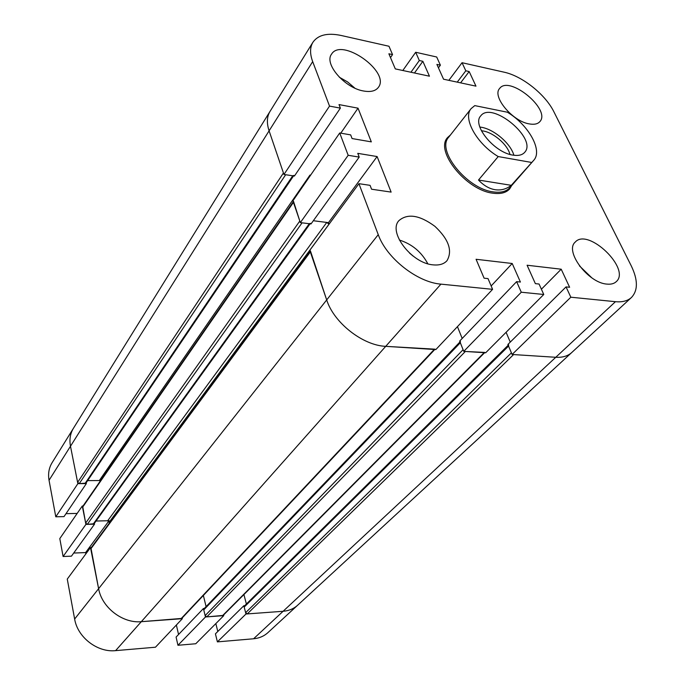 <?xml version="1.0" encoding="UTF-8"?>
<svg xmlns="http://www.w3.org/2000/svg" width="685" height="685" viewBox="0 0 685 685"><rect width="100%" height="100%" fill="white"/><g stroke="black" fill="none" stroke-linecap="round" stroke-linejoin="round"><path stroke-width="1.03" d="M176.379 625.011L178.545 634.498M203.368 595.445L206.082 606.619L203.368 595.445M204.301 608.468L203.428 608.528L176.088 637.067L177.946 645.279L195.764 643.746L223.764 615.635L223.601 614.976M203.428 608.528L205.466 616.979L177.946 645.279M205.466 616.979L223.764 615.635M83.031 505.992L82.286 506.01L59.8 538.59L63.106 556.503L71.454 556.16L94.521 524.171L94.359 523.349M82.286 506.01L85.916 524.393L63.106 556.503M85.916 524.393L94.521 524.171M73.689 553.052L85.608 552.581L85.856 553.882M108.761 521.122L85.608 552.581M96.02 521.037L109.069 520.711L109.523 522.886L107.699 520.746L96.02 521.037M91.293 547.572L90.497 547.598L67.267 579.082L74.639 619.034C77.559 637.324 97.458 652.651 115.602 650.639L155.461 647.214L182.347 618.675L182.184 617.964M90.497 547.598L98.606 588.689C101.859 607.509 122.615 623.53 141.307 621.689L182.347 618.675M215.852 623.581L217.787 631.501M243.92 594.563L246.386 604.016L243.92 594.563M244.708 605.677L243.834 605.737L215.432 633.839L217.393 641.879L253.587 638.771C259.23 638.232 264.008 636.194 267.912 632.64L297.684 605.189C293.745 608.777 288.873 610.806 283.093 611.285C288.873 610.806 293.745 608.777 297.684 605.189L571.71 352.561C567.831 356.08 562.513 357.656 555.758 357.287C562.513 357.656 567.831 356.08 571.71 352.561L631.424 297.513C627.657 300.929 622.331 302.316 615.447 301.691L570.828 297.204L566.05 286.904L569.62 287.28L561.203 269.205L527.09 265.232L535.362 283.633L539.061 284.027L543.77 294.481L521.276 292.221L516.627 281.646L520.403 282.049L512.209 263.494L476.075 259.281L484.098 278.187L488.02 278.598L492.592 289.335L440.935 284.138C417.285 282.357 386.537 258.117 378.248 234.655L358.931 183.683L370.071 185.344L371.561 189.214L391.126 192.1L377.11 156.548L357.767 153.354L359.205 157.096L348.177 155.29L339.717 132.984L350.669 134.885L352.073 138.55L371.321 141.872L358.032 108.179L339.015 104.582L340.376 108.127L329.528 106.098L312.677 61.624C309.8 53.764 309.885 47.308 312.925 42.256C318.114 34.884 327.533 32.623 341.181 35.483L388.986 46.255L392.548 54.594L388.883 53.79L395.296 68.894L429.444 76.198L422.859 61.299L419.314 60.52L415.684 52.265L436.696 57.001L440.387 65.178L436.902 64.407L443.555 79.212L475.972 86.147L469.174 71.548L465.809 70.803L462.05 62.712L504.074 72.173C522.27 76.009 545.5 94.547 553.96 111.929L631.287 265.917C638.026 279.942 638.069 290.466 631.424 297.513M243.834 605.737L245.975 614.008L217.393 641.879M245.975 614.008L283.093 611.285L247.242 613.914L245.632 612.664L244.185 607.073L244.442 605.934L508.201 345.231M340.376 108.127L294.439 176.028L283.95 174.478L269.094 130.844L70.486 446.235C69.245 439.547 70.221 433.579 73.415 428.322C70.221 433.579 69.245 439.547 70.486 446.235L77.619 482.377L283.444 172.98L269.094 130.844C266.559 123.12 266.859 116.656 269.993 111.458L52.094 462.683C48.935 467.881 47.924 473.746 49.046 480.279L55.785 516.798L64.013 516.61L86.353 483.584L86.19 482.771M49.046 480.279L70.486 446.235L77.876 483.653L55.785 516.798M77.876 483.653L86.353 483.584M66 513.664L77.165 513.425M310.562 175.232L309.98 175.069L99.351 480.536L87.646 480.613L100.626 480.528M457.443 326.642L462.187 338.467L457.443 326.642M460.423 341.472L460.32 342.757L463.094 349.692L205.132 615.601L203.753 609.898L204.019 608.768L459.986 341.926M484.629 352.707L223.156 615.421L206.784 616.885L205.132 615.601M206.784 616.885L465.346 351.465L484.911 352.433M310.057 223.815L94.076 523.734L87.32 524.359L85.659 523.075L82.705 506.463L293.248 201.775M87.32 524.359L302.085 222.822L309.286 223.721L310.391 223.353M313.319 220.733L326.771 222.437L329.014 224.235L328.457 222.651L313.319 220.733M247.242 613.914L513.596 354.573L555.758 357.287L512.097 354.479L570.828 297.204M508.638 344.795L508.553 346.079L511.412 352.843L245.632 612.664M506.095 332.293L510.256 342.106L506.095 332.293M434.769 349.504L181.756 618.427L141.307 621.689C122.615 623.53 101.859 607.509 98.606 588.689L90.959 548.017L310.125 251.301M310.425 250.89L326.685 299.927C333.869 322.755 362.785 345.454 385.715 346.345L435.078 349.179M85.659 523.075L299.807 221.032L293.514 201.399M293.865 175.42L292.743 175.78L285.662 174.726L79.254 483.644L85.95 483.122L293.548 175.899M309.98 175.069L310.613 175.163M77.619 482.377L79.254 483.644M99.351 480.536L100.37 480.896M533.683 160.35C543.008 150.631 528.632 124.978 507.388 112.22L474.782 105.61L471.143 108.59L448.735 137.163C436.002 150.272 467.084 188.974 493.251 191.886C500.786 192.956 506.309 191.56 509.803 187.707L533.683 160.35L511.284 185.327C506.412 189.111 501.026 190.576 495.118 189.711C489.21 188.735 483.67 185.507 478.498 180.035L511.284 185.327M478.498 180.035L498.218 156.565L531.286 162.396M498.218 156.565C476.632 143.781 462.503 118.137 471.143 108.59M511.686 185.549L509.631 188.932C506.078 192.845 500.47 194.257 492.815 193.179C466.211 190.242 434.624 150.897 447.57 137.565L450.499 134.911M481.401 130.784C492.07 131.332 507.431 144.047 509.965 154.425M479.842 127.076C492.635 128.155 510.445 142.9 513.904 155.264M512.842 155.101C494.253 152.584 471.777 124.995 480.673 115.97C491.599 100.447 537.862 138.738 524.659 152.37C522.218 155.093 518.28 156 512.842 155.101M409.51 253.082L413.115 256.096M433.203 264.864C411.771 263.477 387.804 232.181 398.918 220.63C407.635 213.181 419.631 215.081 434.915 226.341C448.735 239.348 452.751 250.813 446.971 260.711C443.923 264.076 439.333 265.463 433.203 264.864M427.8 263.751C421.523 252.003 412.036 244.091 399.346 240.015M529.171 123.882C512.406 121.262 491.813 96.397 499.613 88.493C509.118 74.836 551.408 109.669 539.848 121.639C537.691 124.053 534.129 124.798 529.171 123.882M363.444 90.977C344.726 87.945 323.962 63.91 331.48 54.269C341.344 36.904 390.681 71.822 378.403 87.329C375.611 91.054 370.628 92.269 363.444 90.977M354.847 88.134L347.586 81.926L339.323 77.217M606.91 284.095C588.107 282.991 564.329 251.095 575.229 242.096C587.97 227.326 631.227 268.905 616.243 281.672C614.051 283.701 610.943 284.506 606.91 284.095M591.72 277.75L579.433 265.866M521.276 292.221L463.762 351.371L485.682 352.775L543.77 294.481M463.762 351.371L459.661 341.096L516.627 281.646M491.154 285.953L512.209 263.494M414.476 72.995L422.859 61.299M410.949 72.242L419.314 60.52M402.806 70.504L415.684 52.265M438.443 67.824L440.387 65.178M359.205 157.096L311.007 223.935L300.347 222.608L292.915 200.799L339.717 132.984M300.347 222.608L348.177 155.29M377.11 156.548L328.457 222.651M541.398 289.224L561.203 269.205M340.762 133.164L358.032 108.179M390.493 57.574L392.548 54.594M460.585 82.859L469.174 71.548M457.229 82.14L465.809 70.803M448.846 80.35L462.05 62.712M512.097 354.479L507.876 344.469L566.05 286.904M358.931 183.683L309.783 250.316L326.685 299.927C333.869 322.755 362.785 345.454 385.715 346.345L435.848 349.573L492.592 289.335M283.95 174.478L329.528 106.098M312.677 61.624L269.094 130.844C266.559 123.12 266.859 116.656 269.993 111.458L312.925 42.256M440.935 284.138L115.602 650.639M615.447 301.691L253.587 638.771M378.248 234.655L74.639 619.034M460.32 342.757L203.753 609.898M484.141 352.681L222.471 615.729M309.286 223.721L93.134 524.205M326.771 222.437L107.699 520.746M329.005 224.2L109.335 522.021M508.553 346.079L244.185 607.073M434.213 349.47L180.994 618.778M310.339 251.934L90.762 548.95M293.445 202.34L82.543 507.311M292.743 175.78L84.983 483.601"/></g></svg>
